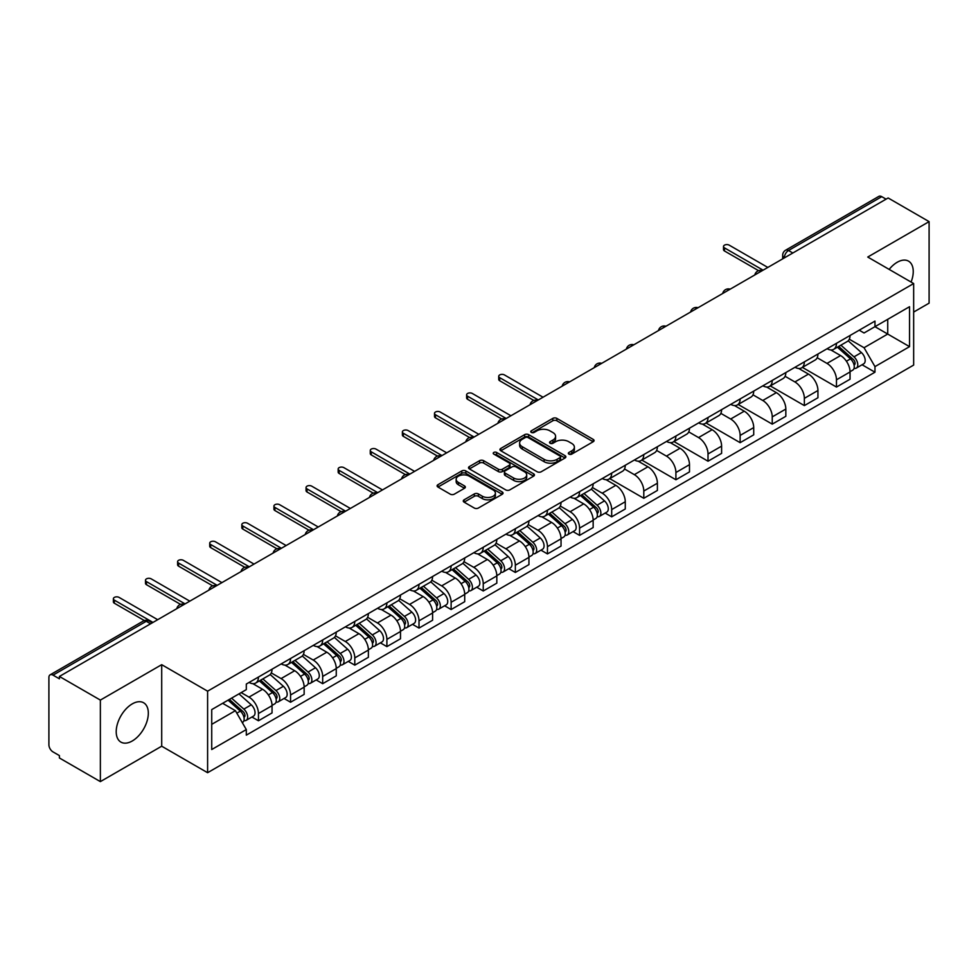 <?xml version="1.0" encoding="UTF-8"?>
<svg xmlns="http://www.w3.org/2000/svg" width="978" height="978" viewBox="0 0 978 978"><rect width="100%" height="100%" fill="white"/><g stroke="black" fill="none" stroke-linecap="round" stroke-linejoin="round"><path stroke-width="1.47" d="M568.927 454.122A2.005 1.149 0 0 0 571.751 454.122L593.218 441.726A2.861 1.65 0 0 0 594.062 440.552A2.861 1.65 0 0 0 593.218 439.391L556.849 418.388A2.861 1.65 0 0 0 552.814 418.388L531.347 430.785A2.005 1.149 0 0 0 530.761 431.604A2.005 1.149 0 0 0 531.347 432.423A2.005 1.149 0 0 0 534.171 432.423L536.946 430.821A9.144 5.281 0 0 1 549.88 430.821L552.912 432.569A9.144 5.281 0 0 1 555.59 436.298A9.144 5.281 0 0 1 552.912 440.039L550.137 441.64A2.005 1.149 0 0 0 549.55 442.459A2.005 1.149 0 0 0 550.137 443.266A2.005 1.149 0 0 0 552.961 443.266L555.749 441.665A9.144 5.281 0 0 1 568.67 441.665L571.702 443.413A9.144 5.281 0 0 1 574.379 447.154A9.144 5.281 0 0 1 571.702 450.882L568.927 452.484A2.005 1.149 0 0 0 568.34 453.303A2.005 1.149 0 0 0 568.927 454.122L568.927 452.484M132.262 740.982A22.702 13.105 120 0 0 147.103 720.969A22.702 13.105 120 0 0 143.619 702.766A22.702 13.105 120 0 0 132.262 703.891A22.702 13.105 120 0 0 117.433 723.903A22.702 13.105 120 0 0 120.917 742.106A22.702 13.105 120 0 0 132.262 740.982M911.093 282.055A22.702 13.105 120 0 0 908.55 261.15A22.702 13.105 120 0 0 897.193 262.275A22.702 13.105 120 0 0 889.161 269.402M464.11 499.819A2.861 1.65 0 0 0 463.279 500.981A2.861 1.65 0 0 0 464.11 502.154L474.318 508.047A2.861 1.65 0 0 0 478.352 508.047L502.203 494.281A2.861 1.65 0 0 0 503.034 493.108A2.861 1.65 0 0 0 502.203 491.946L465.834 470.944A2.861 1.65 0 0 0 461.787 470.944L437.948 484.709A2.861 1.65 0 0 0 437.105 485.883A2.861 1.65 0 0 0 437.948 487.044L450.271 494.159A2.861 1.65 0 0 0 454.318 494.159L464.513 488.266A2.861 1.65 0 0 0 465.357 487.105A2.861 1.65 0 0 0 464.513 485.932L458.401 482.411A7.641 4.413 0 0 1 456.164 479.281A7.641 4.413 0 0 1 460.882 475.21A7.641 4.413 0 0 1 469.208 476.164L493.156 489.99A7.641 4.413 0 0 1 495.394 493.108A7.641 4.413 0 0 1 490.675 497.191A7.641 4.413 0 0 1 482.35 496.225L478.352 493.927A2.861 1.65 0 0 0 474.318 493.927L464.11 499.819L464.11 502.154M207.605 691.177L161.7 664.673L100.367 700.089L59.401 676.446L888.134 197.972L929.1 221.627L867.755 257.043L913.66 283.547L207.605 691.177L207.605 772.706L913.66 365.075L913.66 283.547M537.154 471.763A2.861 1.65 0 0 0 541.201 471.763L565.039 457.997A2.861 1.65 0 0 0 565.871 456.836A2.861 1.65 0 0 0 565.039 455.662L528.67 434.672A2.861 1.65 0 0 0 524.624 434.672L500.785 448.437A2.861 1.65 0 0 0 499.941 449.599A2.861 1.65 0 0 0 500.785 450.76L537.154 471.763M494.611 454.55A2.005 1.149 0 0 1 496.641 454.831L496.641 452.459L533.621 473.804A2.861 1.65 0 0 1 534.453 474.966A2.861 1.65 0 0 1 533.621 476.139L509.77 489.905A2.861 1.65 0 0 1 505.736 489.905L469.367 468.902L469.367 466.567A2.861 1.65 0 0 0 468.523 467.741A2.861 1.65 0 0 0 469.367 468.902M469.367 466.567L479.575 460.675A2.861 1.65 0 0 1 483.609 460.675L498.364 469.195A2.861 1.65 0 0 0 502.399 469.195L509.171 465.284A2.861 1.65 0 0 0 510.003 464.122A2.861 1.65 0 0 0 509.171 462.961L493.817 454.085A2.005 1.149 0 0 1 493.23 453.279A2.005 1.149 0 0 1 494.465 452.203A2.005 1.149 0 0 1 496.641 452.459M100.367 700.089L100.367 781.618L59.401 757.974L59.401 755.591L53.02 751.911A5.819 3.362 -120 0 1 48.9 744.784L48.9 677.51A5.819 3.362 -120 0 1 50.11 674.844L143.35 621.006A5.819 3.362 60 0 1 146.26 621.299L53.02 675.138A5.819 3.362 -120 0 0 50.11 674.844M913.66 312.068L929.1 303.156L929.1 221.627M100.367 781.618L161.7 746.202L207.605 772.706M59.401 676.446L59.401 678.818L53.02 675.138M792.828 252.996L788.512 250.502A5.819 3.362 60 0 0 785.591 250.221L878.843 196.382A5.819 3.362 60 0 1 881.753 196.664L788.512 250.502A5.819 3.362 120 0 0 784.393 257.63L784.393 257.874M886.08 199.157L881.753 196.664M836.471 343.327A13.386 7.726 60 0 1 833.696 349.329L847.278 341.493A13.386 7.726 -120 0 0 850.053 335.478M817.192 357.74L826.997 363.413A13.386 7.726 60 0 1 836.471 379.806L850.053 371.958A13.386 7.726 -120 0 0 840.591 355.564L830.86 349.953M850.053 371.958L850.053 379.219L836.471 387.056L802.412 367.398M833.696 349.329A13.386 7.726 60 0 1 827.107 348.73M836.471 379.806L836.471 387.056M804.356 361.86A13.386 7.726 60 0 1 801.581 367.875L815.175 360.026A13.386 7.726 -120 0 0 817.938 354.024M770.297 385.931L804.356 405.601L817.938 397.753L817.938 390.503A13.386 7.726 -120 0 0 808.476 374.097L798.745 368.486M801.581 367.875A13.386 7.726 60 0 1 794.992 367.263M785.077 376.286L794.894 381.946A13.386 7.726 60 0 1 804.356 398.352L804.356 405.601M772.241 380.405A13.386 7.726 60 0 1 769.466 386.408L783.06 378.572A13.386 7.726 -120 0 0 785.835 372.557M738.182 404.476L772.241 424.134L785.835 416.298L785.835 409.048A13.386 7.726 -120 0 0 776.361 392.643L766.642 387.031M769.466 386.408A13.386 7.726 60 0 1 762.877 385.809M752.962 394.819L762.779 400.491A13.386 7.726 60 0 1 772.241 416.885L772.241 424.134M740.138 398.938A13.386 7.726 60 0 1 737.363 404.953L750.945 397.105A13.386 7.726 -120 0 0 753.72 391.102M706.079 423.009L740.138 442.679L753.72 434.831L753.72 427.582A13.386 7.726 -120 0 0 744.246 411.188L734.527 405.564M737.363 404.953A13.386 7.726 60 0 1 730.762 404.354M720.847 413.364L730.664 419.024A13.386 7.726 60 0 1 740.138 435.43L740.138 442.679M708.023 417.484A13.386 7.726 60 0 1 705.248 423.486L718.83 415.65A13.386 7.726 -120 0 0 721.605 409.635M673.964 441.555L708.023 461.213L721.605 453.376L721.605 446.127A13.386 7.726 -120 0 0 712.143 429.721L702.412 424.11M705.248 423.486A13.386 7.726 60 0 1 698.659 422.887M688.744 431.897L698.549 437.569A13.386 7.726 60 0 1 708.023 453.963L708.023 461.213M675.908 436.017A13.386 7.726 60 0 1 673.133 442.032L686.727 434.183A13.386 7.726 -120 0 0 689.49 428.181M641.849 460.088L675.908 479.758L689.49 471.909L689.49 464.66A13.386 7.726 -120 0 0 680.028 448.266L670.297 442.643M673.133 442.032A13.386 7.726 60 0 1 666.544 441.433M656.629 450.442L666.434 456.103A13.386 7.726 60 0 1 675.908 472.508L675.908 479.758M643.793 454.562A13.386 7.726 60 0 1 641.018 460.577L654.612 452.728A13.386 7.726 -120 0 0 657.387 446.714M609.734 478.633L643.793 498.291L657.387 490.455L657.387 483.205A13.386 7.726 -120 0 0 647.913 466.799L638.194 461.188M641.018 460.577A13.386 7.726 60 0 1 634.429 459.966M624.514 468.975L634.331 474.648A13.386 7.726 60 0 1 643.793 491.042L643.793 498.291M611.69 473.095A13.386 7.726 60 0 1 608.915 479.11L622.497 471.262A13.386 7.726 -120 0 0 625.272 465.259M605.174 513.071L611.69 516.836L625.272 508.988L625.272 501.738A13.386 7.726 -120 0 0 615.798 485.345L606.079 479.721M608.915 479.11A13.386 7.726 60 0 1 602.314 478.511M592.399 487.521L602.216 493.181A13.386 7.726 60 0 1 611.69 509.587L611.69 516.836M579.575 491.641A13.386 7.726 60 0 1 576.8 497.655L590.382 489.807A13.386 7.726 -120 0 0 593.157 483.792M573.059 531.616L579.575 535.369L593.157 527.533L593.157 520.284A13.386 7.726 -120 0 0 583.695 503.878L573.964 498.267M576.8 497.655A13.386 7.726 60 0 1 570.211 497.044M560.296 506.054L570.101 511.726A13.386 7.726 60 0 1 579.575 528.12L579.575 535.369M547.46 510.174A13.386 7.726 60 0 1 544.685 516.188L558.267 508.352A13.386 7.726 -120 0 0 561.042 502.337M540.944 550.149L547.46 553.915L561.042 546.066L561.042 538.817A13.386 7.726 -120 0 0 551.58 522.423L541.849 516.812M544.685 516.188A13.386 7.726 60 0 1 538.096 515.589M528.181 524.599L537.986 530.259A13.386 7.726 60 0 1 547.46 546.665L547.46 553.915M515.345 528.719A13.386 7.726 60 0 1 512.57 534.734L526.164 526.885A13.386 7.726 -120 0 0 528.939 520.871M508.829 568.695L515.345 572.46L528.939 564.612L528.939 557.362A13.386 7.726 -120 0 0 519.465 540.956L509.746 535.345M512.57 534.734A13.386 7.726 60 0 1 505.981 534.122M496.066 543.145L505.883 548.805A13.386 7.726 60 0 1 515.345 565.211L515.345 572.46M483.23 547.264A13.386 7.726 60 0 1 480.467 553.267L494.049 545.431A13.386 7.726 -120 0 0 496.824 539.416M476.726 587.228L483.242 590.993L496.824 583.145L496.824 575.895A13.386 7.726 -120 0 0 487.35 559.502L477.631 553.89M480.467 553.267A13.386 7.726 60 0 1 473.865 552.668M463.951 561.678L473.768 567.338A13.386 7.726 60 0 1 483.242 583.744L483.242 590.993M451.127 565.797A13.386 7.726 60 0 1 448.352 571.812L461.934 563.964A13.386 7.726 -120 0 0 464.709 557.949M444.611 605.773L451.127 609.538L464.709 601.69L464.709 594.441A13.386 7.726 -120 0 0 455.247 578.035L445.516 572.423M448.352 571.812A13.386 7.726 60 0 1 441.763 571.201M431.848 580.223L441.653 585.883A13.386 7.726 60 0 1 451.127 602.289L451.127 609.538M419.012 584.343A13.386 7.726 60 0 1 416.237 590.345L429.819 582.509A13.386 7.726 -120 0 0 432.594 576.494M412.496 624.319L419.012 628.072L432.594 620.235L432.594 612.986A13.386 7.726 -120 0 0 423.132 596.58L413.401 590.969M416.237 590.345A13.386 7.726 60 0 1 409.648 589.746M399.733 598.756L409.537 604.428A13.386 7.726 60 0 1 419.012 620.822L419.012 628.072M386.897 602.876A13.386 7.726 60 0 1 384.122 608.891L397.716 601.042A13.386 7.726 -120 0 0 400.491 595.04M380.381 642.852L386.897 646.617L400.491 638.768L400.491 631.519A13.386 7.726 -120 0 0 391.017 615.125L381.298 609.502M384.122 608.891A13.386 7.726 60 0 1 377.532 608.279M367.618 617.301L377.435 622.962A13.386 7.726 60 0 1 386.897 639.367L386.897 646.617M354.782 621.421A13.386 7.726 60 0 1 352.019 627.424L365.601 619.587A13.386 7.726 -120 0 0 368.376 613.573M348.278 661.397L354.794 665.15L368.376 657.314L368.376 650.064A13.386 7.726 -120 0 0 358.902 633.658L349.183 628.047M352.019 627.424A13.386 7.726 60 0 1 345.417 626.825M335.503 635.834L345.32 641.507A13.386 7.726 60 0 1 354.794 657.901L354.794 665.15M322.679 639.954A13.386 7.726 60 0 1 319.904 645.969L333.486 638.121A13.386 7.726 -120 0 0 336.261 632.118M316.163 679.93L322.679 683.695L336.261 675.847L336.261 668.597A13.386 7.726 -120 0 0 326.799 652.204L317.068 646.58M319.904 645.969A13.386 7.726 60 0 1 313.315 645.37M303.4 654.38L313.204 660.04A13.386 7.726 60 0 1 322.679 676.446L322.679 683.695M290.564 658.5A13.386 7.726 60 0 1 287.789 664.514L301.371 656.666A13.386 7.726 -120 0 0 304.146 650.651M284.048 698.475L290.564 702.228L304.146 694.392L304.146 687.143A13.386 7.726 -120 0 0 294.684 670.737L284.953 665.126M287.789 664.514A13.386 7.726 60 0 1 281.199 663.903M271.285 672.913L281.089 678.585A13.386 7.726 60 0 1 290.564 694.979L290.564 702.228M258.449 677.033A13.386 7.726 60 0 1 255.674 683.047L269.268 675.199A13.386 7.726 -120 0 0 272.043 669.196M251.933 717.008L258.449 720.774L272.043 712.925L272.043 705.676A13.386 7.726 -120 0 0 262.569 689.282L252.85 683.659M255.674 683.047A13.386 7.726 60 0 1 249.084 682.448M241.163 692.607L248.987 697.118A13.386 7.726 60 0 1 258.449 713.524L258.449 720.774M859.21 330.185L864.051 332.985L909.54 306.713L887.731 319.317L887.731 334.048L864.051 347.716L849.295 339.207M211.725 724.343L235.392 710.676L246.309 729.564L211.725 749.527L211.725 709.6L246.309 689.637L246.309 684.05L874.968 321.102L874.968 326.689L909.54 346.652L874.968 366.616L864.051 347.716M909.54 306.713L909.54 346.652M246.309 729.564L246.309 735.15L874.968 372.202L874.968 366.616M161.7 664.673L161.7 746.202M235.392 710.676L222.629 703.304M862.07 364.757L874.968 372.202M569.722 454.403L571.702 453.254A9.144 5.281 0 0 0 574.379 449.525L574.379 447.154M555.59 436.298L555.59 438.682A9.144 5.281 0 0 1 552.912 442.411L550.932 443.547M593.181 441.75L556.849 420.772A2.861 1.65 0 0 0 552.814 420.772L532.142 432.704M565.003 458.022L528.67 437.044A2.861 1.65 0 0 0 524.624 437.044L500.822 450.785M559.991 457.643A2.005 1.149 0 0 0 560.577 456.836A2.005 1.149 0 0 0 559.991 456.017L528.059 437.582A2.005 1.149 0 0 0 525.235 437.582L522.301 439.269A9.144 5.281 0 0 0 519.624 443.01A9.144 5.281 0 0 0 522.301 446.738L544.123 459.342A9.144 5.281 0 0 0 557.057 459.342L559.991 457.643L559.991 460.027A2.005 1.149 0 0 0 560.577 459.208L560.577 456.836M519.624 443.01L519.624 445.381A9.144 5.281 0 0 0 522.301 449.122L522.301 446.738M559.991 460.027L557.057 461.714A9.144 5.281 0 0 1 544.123 461.714L522.301 449.122M469.403 468.927L479.575 463.059L479.575 460.675M510.003 464.122L510.003 466.494A2.861 1.65 0 0 1 509.171 467.667L502.399 471.579A2.861 1.65 0 0 1 498.364 471.579L483.609 463.059A2.861 1.65 0 0 0 479.575 463.059M496.641 454.831L533.585 476.164M513.67 478.034A7.641 4.413 0 0 0 521.995 478.988A7.641 4.413 0 0 0 526.714 474.917A7.641 4.413 0 0 0 524.477 471.787L516.042 466.922A2.861 1.65 0 0 0 511.995 466.922L505.235 470.834A2.861 1.65 0 0 0 504.391 471.995A2.861 1.65 0 0 0 505.235 473.169L513.67 478.034L513.67 480.406A7.641 4.413 0 0 0 521.995 481.372A7.641 4.413 0 0 0 526.714 477.288L526.714 474.917M504.391 471.995L504.391 474.379A2.861 1.65 0 0 0 505.235 475.54L505.235 473.169M513.67 480.406L505.235 475.54M495.394 493.108L495.394 495.491A7.641 4.413 0 0 1 490.675 499.562A7.641 4.413 0 0 1 482.35 498.609L478.352 496.298A2.861 1.65 0 0 0 474.318 496.298L464.147 502.179M456.164 479.281L456.164 481.665A7.641 4.413 0 0 0 458.401 484.782L458.401 482.411M464.513 485.932L464.513 488.266L458.401 484.782M502.166 494.293L465.834 473.328A2.861 1.65 0 0 0 461.787 473.328L437.985 487.068L437.948 484.709M837.4 347.19L850.481 358.877A7.274 4.205 60 0 1 852.767 370.124L850.053 371.689M837.743 347.508L843.904 351.065M838.721 346.432L853.281 359.427A3.496 2.017 60 0 1 854.369 364.831A3.496 2.017 60 0 1 854.051 364.953M840.897 345.173L853.977 356.848A7.274 4.205 60 0 1 856.263 368.107A7.274 4.205 60 0 1 854.063 368.339M848.195 340.796L861.398 352.569A7.274 4.205 60 0 1 863.672 363.828L856.263 368.107M758.598 270.674L724.49 250.979A3.35 1.932 180 0 1 723.512 249.61L723.512 246.517A3.35 1.932 -0 0 0 724.49 247.886L763.085 270.172M767.816 267.434L729.221 245.16A3.35 1.932 -0 0 0 725.578 244.732A3.35 1.932 -0 0 0 723.512 246.517M580.504 495.516L593.585 507.191A7.274 4.205 60 0 1 595.871 518.438L593.157 520.015M580.846 495.822L587.008 499.379M581.824 494.746L596.384 507.741A3.496 2.017 60 0 1 597.472 513.144A3.496 2.017 60 0 1 597.155 513.267M584 493.499L597.081 505.174A7.274 4.205 60 0 1 599.367 516.421A7.274 4.205 60 0 1 597.167 516.653M591.299 489.11L604.502 500.895A7.274 4.205 60 0 1 606.776 512.142L599.367 516.421M548.389 514.049L561.47 525.724A7.274 4.205 60 0 1 563.756 536.983L561.042 538.548M548.731 514.367L554.893 517.924M549.709 513.291L564.269 526.286A3.496 2.017 60 0 1 565.37 531.69A3.496 2.017 60 0 1 565.052 531.812M551.885 512.032L564.978 523.707A7.274 4.205 60 0 1 567.252 534.966A7.274 4.205 60 0 1 565.064 535.198M559.184 507.655L572.387 519.428A7.274 4.205 60 0 1 574.673 530.687L567.252 534.966M516.274 532.594L529.367 544.269A7.274 4.205 60 0 1 531.641 555.528L528.927 557.093M516.629 532.9L522.778 536.457M517.594 531.836L532.154 544.819A3.496 2.017 60 0 1 533.255 550.223A3.496 2.017 60 0 1 532.937 550.357M519.77 530.577L532.863 542.252A7.274 4.205 60 0 1 535.149 553.499A7.274 4.205 60 0 1 532.949 553.731M527.069 526.188L540.272 537.973A7.274 4.205 60 0 1 542.558 549.22L535.149 553.499M484.159 551.127L497.252 562.815A7.274 4.205 60 0 1 499.538 574.062L496.824 575.626M484.513 551.445L490.675 555.003M485.479 550.369L500.051 563.365A3.496 2.017 60 0 1 501.139 568.768A3.496 2.017 60 0 1 500.822 568.89M487.667 549.11L500.748 560.785A7.274 4.205 60 0 1 503.034 572.044A7.274 4.205 60 0 1 500.834 572.277M494.966 544.734L508.157 556.506A7.274 4.205 60 0 1 510.443 567.766L503.034 572.044M452.056 569.673L465.137 581.348A7.274 4.205 60 0 1 467.423 592.607L464.709 594.172M452.398 569.978L458.56 573.536M453.376 568.915L467.936 581.898A3.496 2.017 60 0 1 469.024 587.301A3.496 2.017 60 0 1 468.706 587.436M455.552 567.656L468.633 579.331A7.274 4.205 60 0 1 470.919 590.578A7.274 4.205 60 0 1 468.719 590.822M462.851 563.267L476.054 575.052A7.274 4.205 60 0 1 478.328 586.299L470.919 590.578M419.941 588.218L433.022 599.893A7.274 4.205 60 0 1 435.308 611.14L432.594 612.705M420.283 588.524L426.445 592.081M421.261 587.448L435.821 600.443A3.496 2.017 60 0 1 436.921 605.847A3.496 2.017 60 0 1 436.604 605.969M423.437 586.189L436.53 597.864A7.274 4.205 60 0 1 438.804 609.123A7.274 4.205 60 0 1 436.616 609.355M430.736 581.812L443.939 593.585A7.274 4.205 60 0 1 446.225 604.844L438.804 609.123M387.826 606.751L400.919 618.426A7.274 4.205 60 0 1 403.193 629.685L400.479 631.25M388.18 607.057L394.33 610.614M389.146 605.993L403.706 618.988A3.496 2.017 60 0 1 404.806 624.38A3.496 2.017 60 0 1 404.489 624.514M391.322 604.734L404.415 616.409A7.274 4.205 60 0 1 406.701 627.656A7.274 4.205 60 0 1 404.501 627.9M398.621 600.345L411.824 612.13A7.274 4.205 60 0 1 414.11 623.377L406.701 627.656M355.711 625.297L368.804 636.971A7.274 4.205 60 0 1 371.09 648.218L368.376 649.795M356.065 625.602L362.227 629.16M357.031 624.526L371.591 637.522A3.496 2.017 60 0 1 372.691 642.925A3.496 2.017 60 0 1 372.373 643.047M359.219 623.267L372.3 634.942A7.274 4.205 60 0 1 374.586 646.201A7.274 4.205 60 0 1 372.386 646.434M366.518 618.891L379.709 630.663A7.274 4.205 60 0 1 381.995 641.923L374.586 646.201M323.608 643.83L336.689 655.505A7.274 4.205 60 0 1 338.975 666.764L336.261 668.329M323.95 644.135L330.112 647.693M324.928 643.072L339.488 656.067A3.496 2.017 60 0 1 340.576 661.458A3.496 2.017 60 0 1 340.258 661.593M327.104 641.812L340.185 653.487A7.274 4.205 60 0 1 342.471 664.747A7.274 4.205 60 0 1 340.271 664.979M334.403 637.436L347.606 649.209A7.274 4.205 60 0 1 349.879 660.468L342.471 664.747M533.817 400.454L499.709 380.76A3.35 1.932 180 0 1 498.719 379.391L498.719 376.298A3.35 1.932 -0 0 0 499.709 377.667L538.303 399.953M543.034 397.215L504.44 374.929A3.35 1.932 -0 0 0 500.785 374.513A3.35 1.932 -0 0 0 498.719 376.298M501.702 418.987L467.594 399.293A3.35 1.932 180 0 1 466.616 397.936L466.616 394.843A3.35 1.932 -0 0 0 467.594 396.212L506.188 418.486M510.919 415.76L472.325 393.474A3.35 1.932 -0 0 0 468.682 393.058A3.35 1.932 -0 0 0 466.616 394.843M469.599 437.533L435.479 417.838A3.35 1.932 180 0 1 434.501 416.469L434.501 413.376A3.35 1.932 -0 0 0 435.479 414.745L474.073 437.032M478.804 434.293L440.21 412.019A3.35 1.932 -0 0 0 436.567 411.591A3.35 1.932 -0 0 0 434.501 413.376M437.484 456.066L403.364 436.371A3.35 1.932 180 0 1 402.386 435.014L402.386 431.921A3.35 1.932 -0 0 0 403.364 433.291L441.958 455.565M446.701 452.838L408.107 430.552A3.35 1.932 -0 0 0 404.452 430.137A3.35 1.932 -0 0 0 402.386 431.921M405.369 474.611L371.261 454.917A3.35 1.932 180 0 1 370.271 453.547L370.271 450.455A3.35 1.932 -0 0 0 371.261 451.824L409.855 474.11M414.586 471.372L375.992 449.098A3.35 1.932 -0 0 0 372.337 448.67A3.35 1.932 -0 0 0 370.271 450.455M373.254 493.156L339.146 473.462A3.35 1.932 180 0 1 338.168 472.093L338.168 469A3.35 1.932 -0 0 0 339.146 470.369L377.74 492.655M382.471 489.917L343.877 467.631A3.35 1.932 -0 0 0 340.234 467.215A3.35 1.932 -0 0 0 338.168 469M341.139 511.69L307.031 491.995A3.35 1.932 180 0 1 306.053 490.626L306.053 487.545A3.35 1.932 -0 0 0 307.031 488.902L345.625 511.188M350.356 508.45L311.762 486.176A3.35 1.932 -0 0 0 308.119 485.748A3.35 1.932 -0 0 0 306.053 487.545M309.036 530.235L274.916 510.54A3.35 1.932 180 0 1 273.938 509.171L273.938 506.078A3.35 1.932 -0 0 0 274.916 507.448L313.51 529.734M318.253 526.995L279.659 504.709A3.35 1.932 -0 0 0 276.004 504.293A3.35 1.932 -0 0 0 273.938 506.078M276.921 548.768L242.813 529.074A3.35 1.932 180 0 1 241.823 527.704L241.823 524.624A3.35 1.932 -0 0 0 242.813 525.981L281.407 548.267M286.138 545.541L247.544 523.254A3.35 1.932 -0 0 0 243.889 522.839A3.35 1.932 -0 0 0 241.823 524.624M244.806 567.313L210.698 547.619A3.35 1.932 180 0 1 209.72 546.25L209.72 543.157A3.35 1.932 -0 0 0 210.698 544.526L249.292 566.812M254.023 564.074L215.429 541.788A3.35 1.932 -0 0 0 211.786 541.372A3.35 1.932 -0 0 0 209.72 543.157M291.493 662.375L304.574 674.05A7.274 4.205 60 0 1 306.86 685.297L304.146 686.874M291.835 662.681L297.997 666.238M292.813 661.605L307.373 674.6A3.496 2.017 60 0 1 308.473 680.003A3.496 2.017 60 0 1 308.156 680.126M294.989 660.346L308.082 672.033A7.274 4.205 60 0 1 310.356 683.28A7.274 4.205 60 0 1 308.168 683.512M302.288 655.969L315.491 667.754A7.274 4.205 60 0 1 317.777 679.001L310.356 683.28M212.691 585.846L178.583 566.152A3.35 1.932 180 0 1 177.605 564.783L177.605 561.702A3.35 1.932 -0 0 0 178.583 563.059L217.177 585.345M221.908 582.619L183.314 560.333A3.35 1.932 -0 0 0 179.671 559.917A3.35 1.932 -0 0 0 177.605 561.702M259.378 680.908L272.471 692.583A7.274 4.205 60 0 1 274.745 703.842L272.031 705.407M259.732 681.226L265.882 684.771M260.698 680.15L275.258 693.145A3.496 2.017 60 0 1 276.358 698.549A3.496 2.017 60 0 1 276.041 698.671M262.874 678.891L275.967 690.566A7.274 4.205 60 0 1 278.253 701.825A7.274 4.205 60 0 1 276.053 702.057M270.172 674.514L283.375 686.287A7.274 4.205 60 0 1 285.662 697.546L278.253 701.825M180.588 604.392L146.468 584.697A3.35 1.932 180 0 1 145.49 583.328L145.49 580.235A3.35 1.932 -0 0 0 146.468 581.604L185.062 603.891M189.805 601.152L151.211 578.866A3.35 1.932 -0 0 0 147.556 578.45A3.35 1.932 -0 0 0 145.49 580.235M228.07 700.162L240.356 711.128A7.274 4.205 60 0 1 242.642 722.375L242.275 722.583M228.192 700.089L233.779 703.316M229.39 699.404L243.143 711.678A3.496 2.017 60 0 1 244.243 717.082A3.496 2.017 60 0 1 243.925 717.204M231.566 698.145L243.852 709.111A7.274 4.205 60 0 1 246.138 720.358A7.274 4.205 60 0 1 243.938 720.59M238.974 693.867L251.26 704.832A7.274 4.205 60 0 1 253.546 716.079L246.138 720.358M144.353 620.553L114.365 603.23A3.35 1.932 180 0 1 113.375 601.873L113.375 598.78A3.35 1.932 -0 0 0 114.365 600.15L152.959 622.424M157.69 619.697L119.096 597.411A3.35 1.932 -0 0 0 115.441 596.996A3.35 1.932 -0 0 0 113.375 598.78M784.6 257.752L784.393 257.63A5.819 3.362 0 0 1 782.681 255.258L782.681 258.852M290.564 694.979L304.146 687.143M322.679 676.446L336.261 668.597M354.794 657.901L368.376 650.064M386.897 639.367L400.491 631.519M419.012 620.822L432.594 612.986M451.127 602.289L464.709 594.441M483.242 583.744L496.824 575.895M515.345 565.211L528.939 557.362M547.46 546.665L561.042 538.817M579.575 528.12L593.157 520.284M611.69 509.587L625.272 501.738M643.793 491.042L657.387 483.205M675.908 472.508L689.49 464.66M708.023 453.963L721.605 446.127M740.138 435.43L753.72 427.582M772.241 416.885L785.835 409.048M804.356 398.352L817.938 390.503M258.449 713.524L272.043 705.676M248.987 697.118L262.569 689.282M281.089 678.585L294.684 670.737M313.204 660.04L326.799 652.204M345.32 641.507L358.902 633.658M377.435 622.962L391.017 615.125M409.537 604.428L423.132 596.58M441.653 585.883L455.247 578.035M473.768 567.338L487.35 559.502M505.883 548.805L519.465 540.956M537.986 530.259L551.58 522.423M570.101 511.726L583.695 503.878M602.216 493.181L615.798 485.345M634.331 474.648L647.913 466.799M666.434 456.103L680.028 448.266M698.549 437.569L712.143 429.721M730.664 419.024L744.246 411.188M762.779 400.491L776.361 392.643M794.894 381.946L808.476 374.097M826.997 363.413L840.591 355.564M761.801 270.918A5.819 3.362 120 0 0 759.221 272.397M729.686 289.451A5.819 3.362 120 0 0 727.119 290.943M697.571 307.997A5.819 3.362 120 0 0 695.003 309.476M665.456 326.53A5.819 3.362 120 0 0 662.888 328.021M633.353 345.075A5.819 3.362 120 0 0 630.773 346.554M601.238 363.62A5.819 3.362 120 0 0 598.67 365.1M569.123 382.154A5.819 3.362 120 0 0 566.555 383.633M537.008 400.699A5.819 3.362 120 0 0 534.44 402.178M504.905 419.232A5.819 3.362 120 0 0 502.325 420.723M472.79 437.777A5.819 3.362 120 0 0 470.222 439.256M440.675 456.31A5.819 3.362 120 0 0 438.107 457.802M408.559 474.856A5.819 3.362 120 0 0 405.992 476.335M376.457 493.389A5.819 3.362 120 0 0 373.877 494.88M344.342 511.934A5.819 3.362 120 0 0 341.774 513.413M312.226 530.467A5.819 3.362 120 0 0 309.659 531.959M280.111 549.013A5.819 3.362 120 0 0 277.544 550.492M248.009 567.558A5.819 3.362 120 0 0 245.429 569.037M215.893 586.091A5.819 3.362 120 0 0 213.326 587.57M183.778 604.636A5.819 3.362 120 0 0 181.211 606.115M150.588 623.793L146.26 621.299A5.819 3.362 120 0 1 149.182 621.006A5.819 5.819 0 0 0 143.35 621.006M571.702 453.254L571.702 450.882M550.137 443.266L550.137 441.64M552.912 442.411L552.912 440.039M531.347 432.423L531.347 430.785M552.814 420.772L552.814 418.388M556.849 420.772L556.849 418.388M593.218 441.726L593.218 439.391M500.785 450.76L500.785 448.437M524.624 437.044L524.624 434.672M528.67 437.044L528.67 434.672M565.039 457.997L565.039 455.662M544.123 461.714L544.123 459.342M557.057 461.714L557.057 459.342M483.609 463.059L483.609 460.675M498.364 471.579L498.364 469.195M502.399 471.579L502.399 469.195M509.171 467.667L509.171 465.284M533.621 476.139L533.621 473.804M474.318 496.298L474.318 493.927M478.352 496.298L478.352 493.927M482.35 498.609L482.35 496.225M461.787 473.328L461.787 470.944M465.834 473.328L465.834 470.944M502.203 494.281L502.203 491.946M850.481 358.877L846.398 361.224M855.102 363.229L853.782 363.987M861.398 352.569L853.977 356.848M724.49 247.886L724.49 250.979M593.585 507.191L589.502 509.55M598.206 511.543L596.886 512.301M604.502 500.895L597.081 505.174M561.47 525.724L557.399 528.083M566.091 530.088L564.783 530.846M572.387 519.428L564.978 523.707M529.367 544.269L525.284 546.629M533.976 548.621L532.668 549.379M540.272 537.973L532.863 542.252M497.252 562.815L493.169 565.162M501.861 567.167L500.553 567.925M508.157 556.506L500.748 560.785M465.137 581.348L461.054 583.707M469.758 585.7L468.438 586.458M476.054 575.052L468.633 579.331M433.022 599.893L428.951 602.24M437.643 604.245L436.335 605.003M443.939 593.585L436.53 597.864M400.919 618.426L396.836 620.785M405.528 622.79L404.22 623.548M411.824 612.13L404.415 616.409M368.804 636.971L364.721 639.319M373.413 641.323L372.105 642.081M379.709 630.663L372.3 634.942M336.689 655.505L332.606 657.864M341.31 659.869L339.989 660.627M347.606 649.209L340.185 653.487M499.709 377.667L499.709 380.76M467.594 396.212L467.594 399.293M435.479 414.745L435.479 417.838M403.364 433.291L403.364 436.371M371.261 451.824L371.261 454.917M339.146 470.369L339.146 473.462M307.031 488.902L307.031 491.995M274.916 507.448L274.916 510.54M242.813 525.981L242.813 529.074M210.698 544.526L210.698 547.619M304.574 674.05L300.503 676.397M309.195 678.402L307.887 679.16M315.491 667.754L308.082 672.033M178.583 563.059L178.583 566.152M272.471 692.583L268.388 694.942M277.08 696.947L275.772 697.705M283.375 686.287L275.967 690.566M146.468 581.604L146.468 584.697M240.356 711.128L236.835 713.158M244.965 715.48L243.656 716.238M251.26 704.832L243.852 709.111M114.365 600.15L114.365 603.23M762.29 270.625A5.819 5.819 0 0 0 754.82 274.94M730.175 289.17A5.819 5.819 0 0 0 722.705 293.486M698.072 307.715A5.819 5.819 0 0 0 690.602 312.019M665.957 326.249A5.819 5.819 0 0 0 658.487 330.564M633.842 344.794A5.819 5.819 0 0 0 626.372 349.097M601.727 363.327A5.819 5.819 0 0 0 594.257 367.642M569.624 381.872A5.819 5.819 0 0 0 562.154 386.188M537.509 400.405A5.819 5.819 0 0 0 530.039 404.721M505.394 418.951A5.819 5.819 0 0 0 497.924 423.266M473.279 437.484A5.819 5.819 0 0 0 465.809 441.799M441.176 456.029A5.819 5.819 0 0 0 433.706 460.345M409.061 474.562A5.819 5.819 0 0 0 401.591 478.878M376.946 493.108A5.819 5.819 0 0 0 369.476 497.423M344.831 511.653A5.819 5.819 0 0 0 337.361 515.956M312.728 530.186A5.819 5.819 0 0 0 305.246 534.501M280.613 548.731A5.819 5.819 0 0 0 273.143 553.035M248.498 567.264A5.819 5.819 0 0 0 241.028 571.58M216.382 585.81A5.819 5.819 0 0 0 208.913 590.125M184.28 604.343A5.819 5.819 0 0 0 176.798 608.658M152.299 622.815L149.182 621.006M785.591 250.221A5.819 5.819 0 0 0 782.681 255.258"/></g></svg>
